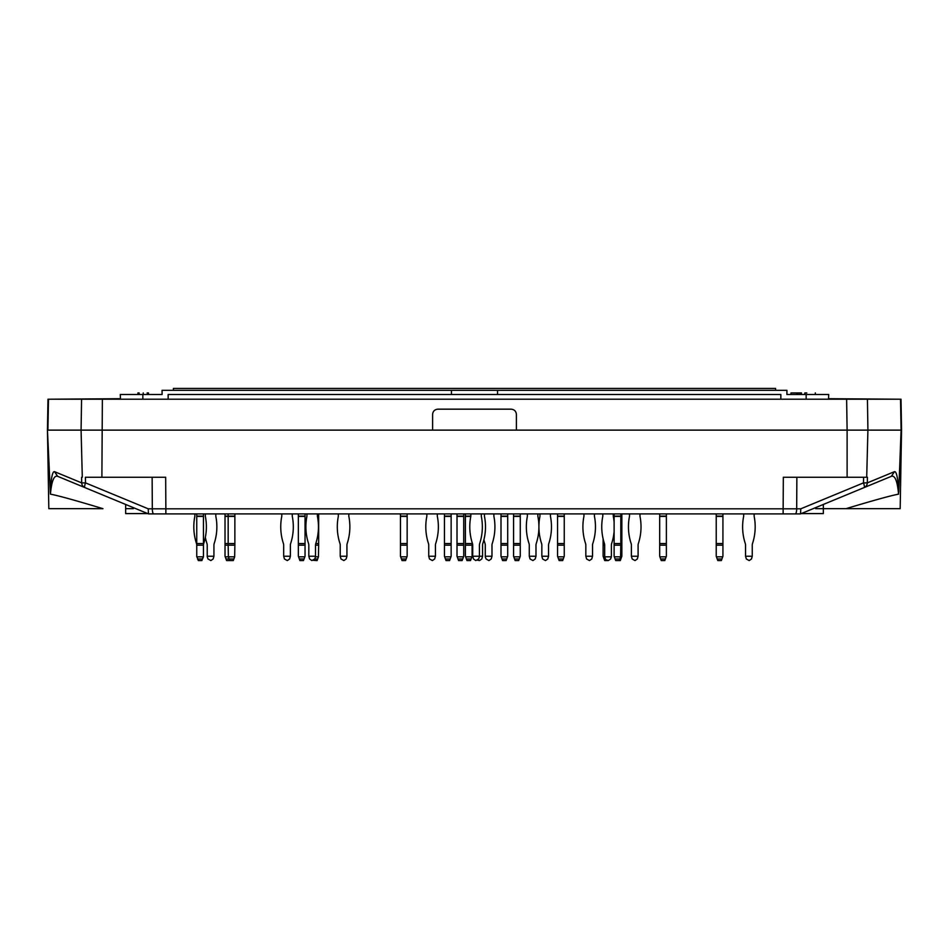 <?xml version="1.0" encoding="UTF-8"?>
<svg xmlns="http://www.w3.org/2000/svg" width="949" height="949" viewBox="0 0 949 949"><rect width="100%" height="100%" fill="white"/><g stroke="black" fill="none" stroke-linecap="round" stroke-linejoin="round"><path stroke-width="1.42" d="M603.327 556.826L611.381 556.826L610.598 558.985L608.333 560.562L604.11 558.985L603.113 556.244L603.113 543.552L604.418 543.552A53.749 53.749 0 0 1 602.769 516.41A1.566 1.566 0 0 0 602.793 516.102L602.793 513.907M603.113 538.842L603.113 543.552M604.11 558.985L604.679 560.562L608.25 560.562M815.63 508.664L846.01 508.664C874.112 500.218 891.621 495.39 898.561 494.168C897.386 481.001 894.966 475.058 891.313 476.339L800.481 513.907L795.333 513.907A5.231 1.352 -90 0 0 796.686 508.806L783.139 508.806L783.328 477.252L867.433 477.252L867.303 482.887L863.46 482.899A5.231 1.21 67.5 0 1 864.1 487.596A5.231 5.196 -112.5 0 0 867.303 482.887L894.516 471.641C896.508 471.262 897.92 478.106 898.727 492.151L898.169 494.168M823.341 508.664L900.174 508.664L901.55 430.122L901.016 399.221L558.285 399.221L780.849 399.221L780.849 394.511L168.151 394.511L168.151 399.221M153.667 513.907A5.231 1.352 -90 0 1 152.315 508.806L165.861 508.806L165.861 513.907L148.519 513.907L795.333 513.907M558.285 399.221L47.984 399.221L47.45 430.122L50.439 494.168C51.614 481.001 54.034 475.058 57.687 476.339L84.9 487.596A5.231 5.196 -67.5 0 1 81.697 482.887L85.54 482.899L85.41 477.252L165.672 477.252L165.861 508.806L783.139 508.806L783.139 513.907L800.481 513.907M846.627 399.221L847.113 430.122L81.08 430.122L82.302 477.252L81.567 477.252L81.697 482.887L54.484 471.641C52.492 471.262 51.08 478.106 50.273 492.151M516.398 430.122L516.398 414.405C516.078 411.237 514.334 409.493 511.155 409.173L437.845 409.173C434.666 409.493 432.922 411.237 432.602 414.405L432.602 430.122M901.55 430.122L867.92 430.122L866.698 477.252L847.113 477.252L847.113 430.122L867.92 430.122L867.433 399.221M900.53 399.221L901.087 430.122L898.727 492.151M828.524 398.699L900.767 399.221M879.011 430.122L890.292 430.122M800.541 513.884L800.79 508.806L863.46 482.899L863.59 477.252M891.313 476.339L894.516 471.641M148.459 513.884L148.21 508.806L85.54 482.899A5.231 1.21 112.5 0 0 84.9 487.596L148.519 513.907M48.47 399.221L47.913 430.122L81.08 430.122L81.567 399.221M50.831 494.168L50.439 494.168C57.379 495.39 74.888 500.218 102.955 508.676L48.826 508.664L47.45 430.122M120.476 398.699L48.233 399.221M69.989 430.122L58.708 430.122M133.37 508.664L125.659 508.664M102.373 399.221L101.887 477.252L85.41 477.252M57.687 476.339L54.484 471.641M514.56 558.985L515.141 560.562L518.7 560.562L519.269 558.985L514.56 558.985L513.563 556.244L513.563 543.552L520.266 543.552L520.266 516.102L513.563 516.102L513.563 543.552M513.563 513.907L513.563 516.102M520.266 513.907L520.266 516.102M520.266 543.552L520.266 545.189L513.563 545.189M519.269 558.985L520.266 556.244L520.266 545.189M520.064 556.826L513.777 556.826M457.999 558.985L458.581 560.562L462.139 560.562L462.721 558.985L457.999 558.985L457.015 556.244L457.015 543.552L463.717 543.552L463.717 516.102L457.015 516.102L457.015 543.552M457.015 513.907L457.015 516.102M463.717 513.907L463.717 516.102M463.717 543.552L463.717 545.189L457.015 545.189M462.721 558.985L463.717 556.244L463.717 545.189M463.503 556.826L457.216 556.826M401.451 558.985L402.02 560.562L405.591 560.562L406.16 558.985L401.451 558.985L400.454 556.244L400.454 543.552L407.157 543.552L407.157 516.102L400.454 516.102L400.454 543.552M400.454 513.907L400.454 516.102M407.157 513.907L407.157 516.102M407.157 543.552L407.157 545.189L400.454 545.189M406.16 558.985L407.157 556.244L407.157 545.189M406.943 556.826L400.668 556.826M318.662 513.907L318.662 545.189L315.519 545.189L315.519 556.826L318.449 556.826L317.666 558.985L314.736 558.985L315.519 556.826M318.449 556.826L318.662 545.189M313.443 560.361L317.085 560.562L317.666 558.985M233.881 558.985L234.664 556.826L228.377 556.826L229.741 560.562L233.3 560.562L233.881 558.985L226.016 558.985L225.02 556.244L225.02 543.552L234.866 543.552L234.866 516.102L225.02 516.102L225.02 543.552M225.02 513.907L225.02 516.102M226.016 558.985L226.597 560.562L229.741 560.562M234.866 543.552L234.866 545.189L228.163 545.189L228.377 556.826L225.233 556.826M194.865 516.102A1.566 1.566 0 0 1 194.83 516.41A1.566 1.566 0 0 0 194.865 516.102L194.865 513.907M194.83 516.41A53.749 53.749 0 0 0 196.49 543.552A5.231 5.231 0 0 1 196.751 545.189L196.751 543.552L203.454 543.552L203.454 516.102L196.751 516.102L196.751 543.552M197.534 558.985L198.044 559.803M207.226 556.244L213.928 556.244L213.134 558.985L210.88 560.562L208.009 558.985L207.226 556.826L207.226 545.189A5.231 5.231 0 0 0 206.965 543.552A53.749 53.749 0 0 1 205.34 537.383M215.814 513.907L215.814 516.102A1.566 1.566 0 0 0 215.838 516.41A53.749 53.749 0 0 1 214.189 543.552A5.231 5.231 0 0 0 213.928 545.189L213.928 556.244M196.49 543.552A5.231 5.231 0 0 1 196.751 545.189L196.751 556.826M203.454 543.552L203.454 545.189A5.231 5.231 0 0 1 203.715 543.552A53.749 53.749 0 0 0 205.364 516.41A1.566 1.566 0 0 1 205.34 516.102L205.34 513.907M202.149 559.803L203.454 556.826L203.454 545.189L196.751 545.189M621.856 513.907L621.856 545.189L614.11 545.189L614.11 543.552L620.812 543.552L620.812 516.41L621.856 516.41M620.29 560.562L619.246 560.562L620.29 560.562L621.856 556.244L621.856 545.189M621.654 556.826L620.599 556.826L619.816 558.985L615.106 558.985L615.676 560.562L619.246 560.562L619.816 558.985L620.871 558.985M604.418 543.552A5.231 5.231 0 0 1 604.679 545.189L603.113 545.189M604.679 556.244L604.679 545.189M614.11 531.559A53.749 53.749 0 0 1 611.642 543.552A5.231 5.231 0 0 0 611.381 545.189L611.381 556.244M613.268 513.907L613.268 516.102A1.566 1.566 0 0 0 613.303 516.41A53.749 53.749 0 0 1 614.11 522.08M604.679 556.826L605.474 558.985M299.338 558.985L299.908 560.562L303.466 560.562L304.048 558.985L299.338 558.985L298.342 556.244L298.342 543.552L305.044 543.552L305.044 516.102L298.342 516.102L298.342 543.552M298.342 513.907L298.342 516.102M305.044 513.907L305.044 516.102M305.044 543.552L305.044 545.189L298.342 545.189M304.048 558.985L305.044 556.244L305.044 545.189M304.831 556.826L298.544 556.826M481.309 513.907L481.309 516.102A1.566 1.566 0 0 0 481.333 516.41A53.749 53.749 0 0 1 479.684 543.552A5.231 5.231 0 0 0 479.423 545.189L479.423 556.826L478.64 558.985L475.769 560.562L473.504 558.985L472.721 556.244L482.567 556.244L481.784 558.985L479.518 560.562L477.644 560.207M484.453 513.907L484.453 516.102A1.566 1.566 0 0 0 484.476 516.41A53.749 53.749 0 0 1 482.827 543.552A5.231 5.231 0 0 0 482.567 545.189L482.567 556.244M466.386 558.985L466.955 560.562L470.526 560.562L471.095 558.985L466.386 558.985L465.39 556.244L465.39 543.552L472.092 543.552L472.092 542.389M465.39 513.907L465.39 543.552M472.092 543.552L472.092 545.189L465.39 545.189M471.095 558.985L472.092 556.244L472.092 545.189M471.878 556.826L465.603 556.826M470.834 513.907L470.834 516.102A1.566 1.566 0 0 1 470.799 516.41A53.749 53.749 0 0 0 472.46 543.552A5.231 5.231 0 0 1 472.721 545.189L472.721 556.244M527.395 513.907L527.395 516.102A1.566 1.566 0 0 1 527.359 516.41A53.749 53.749 0 0 0 529.02 543.552A5.231 5.231 0 0 1 529.281 545.189L529.281 556.244L535.983 556.244L535.189 558.985L532.935 560.562L530.064 558.985L529.281 556.244M537.869 513.907L537.869 516.102A1.566 1.566 0 0 0 537.893 516.41A53.749 53.749 0 0 1 536.244 543.552A5.231 5.231 0 0 0 535.983 545.189L535.983 556.244M583.943 513.907L583.943 516.102A1.566 1.566 0 0 1 583.92 516.41A53.749 53.749 0 0 0 585.569 543.552A5.231 5.231 0 0 1 585.83 545.189L585.83 556.244L592.532 556.244L591.749 558.985L589.483 560.562L586.612 558.985L585.83 556.244M594.418 513.907L594.418 516.102A1.566 1.566 0 0 0 594.454 516.41A53.749 53.749 0 0 1 592.793 543.552A5.231 5.231 0 0 0 592.532 545.189L592.532 556.244M615.106 558.985L614.11 556.244L614.11 545.189M614.11 513.907L614.11 543.552M620.812 513.907L620.812 516.41L614.11 516.41M621.856 543.552L620.812 543.552L620.599 556.826L614.323 556.826M196.751 513.907L196.751 516.102M203.454 513.907L203.454 516.102M197.736 558.985L198.317 560.562L201.876 560.562L202.457 558.985L197.736 558.985L196.751 556.244M196.953 556.826L203.24 556.826L202.457 558.985M225.02 545.189L228.163 545.189L228.163 513.907M234.866 513.907L234.866 516.102M234.664 556.826L234.866 545.189M558.546 558.985L559.127 560.562L562.686 560.562L563.267 558.985L558.546 558.985L557.549 556.244L557.549 543.552L564.252 543.552L564.252 516.102L557.549 516.102L557.549 543.552M557.549 513.907L557.549 516.102M564.252 513.907L564.252 516.102M564.252 543.552L564.252 545.189L557.549 545.189M563.267 558.985L564.252 556.244L564.252 545.189M564.05 556.826L557.763 556.826M501.997 558.985L502.567 560.562L506.125 560.562L506.707 558.985L501.997 558.985L501.001 556.244L501.001 543.552L507.703 543.552L507.703 516.102L501.001 516.102L501.001 543.552M501.001 513.907L501.001 516.102M507.703 513.907L507.703 516.102M507.703 543.552L507.703 545.189L501.001 545.189M506.707 558.985L507.703 556.244L507.703 545.189M507.49 556.826L501.202 556.826M445.437 558.985L446.018 560.562L449.577 560.562L450.146 558.985L445.437 558.985L444.44 556.244L444.44 543.552L451.143 543.552L451.143 516.102L444.44 516.102L444.44 543.552M444.44 513.907L444.44 516.102M451.143 513.907L451.143 516.102M451.143 543.552L451.143 545.189L444.44 545.189M450.146 558.985L451.143 556.244L451.143 545.189M450.929 556.826L444.654 556.826M306.93 513.907L306.93 516.102A1.566 1.566 0 0 1 306.895 516.41A53.749 53.749 0 0 0 308.555 543.552A5.231 5.231 0 0 1 308.816 545.189L308.816 556.244L315.519 556.244M315.519 545.189A5.231 5.231 0 0 1 315.78 543.552L318.662 543.552M317.405 513.907L317.405 516.102A1.566 1.566 0 0 0 317.429 516.41A53.749 53.749 0 0 1 315.78 543.552M314.736 558.985L311.865 560.562L309.599 558.985L308.816 556.244M281.794 513.907L281.794 516.102A1.566 1.566 0 0 1 281.758 516.41A53.749 53.749 0 0 0 283.419 543.552A5.231 5.231 0 0 1 283.68 545.189L283.68 556.244L290.382 556.244L289.599 558.985L287.333 560.562L284.463 558.985L283.68 556.244M292.268 513.907L292.268 516.102A1.566 1.566 0 0 0 292.292 516.41A53.749 53.749 0 0 1 290.643 543.552A5.231 5.231 0 0 0 290.382 545.189L290.382 556.244M338.342 513.907L338.342 516.102A1.566 1.566 0 0 1 338.318 516.41A53.749 53.749 0 0 0 339.967 543.552A5.231 5.231 0 0 1 340.228 545.189L340.228 556.244L346.931 556.244L346.148 558.985L343.882 560.562L341.011 558.985L340.228 556.244M348.817 513.907L348.817 516.102A1.566 1.566 0 0 0 348.852 516.41A53.749 53.749 0 0 1 347.192 543.552A5.231 5.231 0 0 0 346.931 545.189L346.931 556.244M426.848 513.907L426.848 516.102A1.566 1.566 0 0 1 426.813 516.41A53.749 53.749 0 0 0 428.474 543.552A5.231 5.231 0 0 1 428.734 545.189L428.734 556.244L435.437 556.244L434.654 558.985L432.388 560.562L429.517 558.985L428.734 556.244M437.323 513.907L437.323 516.102A1.566 1.566 0 0 0 437.347 516.41A53.749 53.749 0 0 1 435.698 543.552A5.231 5.231 0 0 0 435.437 545.189L435.437 556.244M485.283 556.244L491.985 556.244L491.202 558.985L488.937 560.562L486.078 558.985L485.283 556.826L485.283 545.189A5.231 5.231 0 0 0 485.022 543.552A53.749 53.749 0 0 1 483.931 539.72M493.871 513.907L493.871 516.102A1.566 1.566 0 0 0 493.907 516.41A53.749 53.749 0 0 1 492.246 543.552A5.231 5.231 0 0 0 491.985 545.189L491.985 556.244M539.957 513.907L539.957 516.102A1.566 1.566 0 0 1 539.934 516.41A53.749 53.749 0 0 0 541.582 543.552A5.231 5.231 0 0 1 541.843 545.189L541.843 556.244L548.546 556.244L547.763 558.985L545.497 560.562L542.626 558.985L541.843 556.244M550.432 513.907L550.432 516.102A1.566 1.566 0 0 0 550.456 516.41A53.749 53.749 0 0 1 548.807 543.552A5.231 5.231 0 0 0 548.546 545.189L548.546 556.244M629.507 513.907L629.507 516.102A1.566 1.566 0 0 1 629.472 516.41A53.749 53.749 0 0 0 631.132 543.552A5.231 5.231 0 0 1 631.393 545.189L631.393 556.244L638.096 556.244L637.313 558.985L635.047 560.562L632.176 558.985L631.393 556.244M639.982 513.907L639.982 516.102A1.566 1.566 0 0 0 640.006 516.41A53.749 53.749 0 0 1 638.357 543.552A5.231 5.231 0 0 0 638.096 545.189L638.096 556.244M660.658 558.985L661.239 560.562L664.798 560.562L665.379 558.985L660.658 558.985L659.674 556.244L659.674 543.552L666.376 543.552L666.376 516.102L659.674 516.102L659.674 543.552M659.674 513.907L659.674 516.102M666.376 513.907L666.376 516.102M666.376 543.552L666.376 545.189L659.674 545.189M665.379 558.985L666.376 556.244L666.376 545.189M666.162 556.826L659.875 556.826M717.219 558.985L717.8 560.562L721.359 560.562L721.928 558.985L717.219 558.985L716.222 556.244L716.222 543.552L722.924 543.552L722.924 516.102L716.222 516.102L716.222 543.552M716.222 513.907L716.222 516.102M722.924 513.907L722.924 516.102M722.924 543.552L722.924 545.189L716.222 545.189M721.928 558.985L722.924 556.244L722.924 545.189M722.723 556.826L716.436 556.826M743.66 513.907L743.66 516.102A1.566 1.566 0 0 1 743.636 516.41A53.749 53.749 0 0 0 745.285 543.552A5.231 5.231 0 0 1 745.546 545.189L745.546 556.244L752.249 556.244L751.466 558.985L749.2 560.562L746.329 558.985L745.546 556.244M754.135 513.907L754.135 516.102A1.566 1.566 0 0 0 754.17 516.41A53.749 53.749 0 0 1 752.51 543.552A5.231 5.231 0 0 0 752.249 545.189L752.249 556.244M788.702 394.511L786.923 394.511L786.923 390.324L451.463 390.324L451.463 394.511M451.463 390.324L162.077 390.324L162.077 394.511L160.298 394.511M173.394 390.324L173.394 388.438L775.606 388.438L775.606 390.324M828.501 399.221L828.702 394.511L786.923 394.511M120.499 399.221L120.298 394.511L162.077 394.511M815.298 392.933L815.286 394.511M806.804 392.933L805.357 392.933M801.454 392.933L801.454 394.511L801.454 392.933L801.454 394.511L801.454 392.933L798.038 392.933L798.038 394.511L798.026 392.933L796.709 392.933L796.709 394.511L796.662 392.933L791.644 392.933M800.114 392.933L800.114 394.511L800.149 392.933M148.471 394.511L148.483 392.933L147.142 392.933M137.985 392.933L137.985 394.511L137.985 392.933L139.135 392.933L139.135 394.511M143.24 392.933L143.24 394.511M497.537 390.324L497.537 394.511M125.659 504.453L125.659 513.587L147.759 513.587M801.241 513.587L823.341 513.587L823.341 504.453M800.79 508.806L796.686 508.806L796.863 477.252M152.137 477.252L152.315 508.806L148.21 508.806M513.563 516.41L520.266 516.41M457.015 516.41L463.717 516.41M400.454 516.41L407.157 516.41M317.429 516.41L318.662 516.41M318.662 516.102L317.405 516.102M225.02 516.41L234.866 516.41M621.856 516.102L614.11 516.102M298.342 516.41L305.044 516.41M465.39 516.41L470.799 516.41M470.834 516.102L465.39 516.102M196.751 516.41L203.454 516.41M557.549 516.41L564.252 516.41M501.001 516.41L507.703 516.41M444.44 516.41L451.143 516.41M659.674 516.41L666.376 516.41M716.222 516.41L722.924 516.41M142.848 399.221L142.848 394.511M806.152 399.221L806.152 394.511M815.345 394.511L815.345 392.933M804.799 394.511L804.799 392.933L804.799 394.511M798.05 394.511L798.05 392.933M796.733 394.511L796.733 392.933M801.466 394.511L801.466 392.933M800.09 394.511L800.09 392.933M790.98 394.511L790.98 392.933M137.925 394.511L137.925 392.933M137.996 394.511L137.996 392.933M147.32 394.511L147.32 392.933"/></g></svg>

